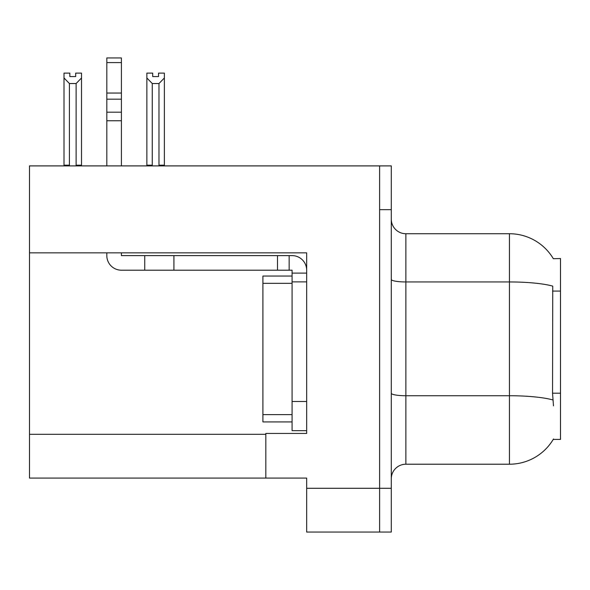 <?xml version="1.0" encoding="UTF-8"?>
<svg xmlns="http://www.w3.org/2000/svg" width="590" height="590" viewBox="0 0 590 590"><rect width="100%" height="100%" fill="white"/><g stroke="black" fill="none" stroke-linecap="round" stroke-linejoin="round"><path stroke-width="0.89" d="M29.5 252.845L306.667 252.845L306.667 401.495L292.08 401.495L292.08 430.671L306.667 430.671L306.667 401.495L306.667 433.436L265.825 433.436L265.825 478.077L29.5 478.077L29.5 165.901L379.613 165.901L379.613 532.055L306.667 532.055L306.667 488.291L379.613 488.291L379.613 532.055L391.281 532.055L391.281 488.291L379.613 488.291L379.613 209.664L391.281 209.664L391.281 488.291M265.825 478.077L306.667 478.077L306.667 488.291M553.339 258.715A51.057 51.057 0 0 0 509.443 233.729A51.057 51.057 0 0 1 553.339 258.715L560.5 258.531L560.5 439.417L553.228 439.417L553.486 438.982A51.057 51.057 0 0 1 509.443 464.219A51.057 51.057 0 0 0 553.228 439.417M391.281 478.807A14.588 14.588 0 0 1 405.868 464.219L509.443 464.219L509.443 233.729A51.057 51.057 0 0 1 553.228 258.531A51.057 51.057 0 0 0 509.443 233.729L405.868 233.729A14.588 14.588 0 0 1 391.281 219.141A14.588 14.588 0 0 0 405.868 233.729L405.868 464.219M553.486 405.868L552.55 393.191L552.756 286.12A51.057 8.865 180 0 0 509.443 281.946L405.868 281.946A14.588 2.53 -0 0 1 391.281 279.417M379.613 165.901L391.281 165.901L391.281 209.664M159.691 165.901L158.976 165.171L158.976 83.537L152.272 83.537L146.866 77.969L146.866 73.116L152.707 73.116L152.707 76.575L158.54 76.575L152.707 76.575M158.54 76.575L158.54 73.116L164.374 73.116L164.374 77.969L158.976 83.537M158.976 165.171L164.374 165.171L164.374 165.901L164.374 77.969M152.272 83.537L152.272 165.171L151.549 165.901M152.272 165.171L146.866 165.171L146.866 77.969L146.866 165.901M75.682 76.575L69.841 76.575L75.682 76.575L75.682 73.116L81.516 73.116L81.516 77.969L76.117 83.537L69.414 83.537L69.414 165.171L64.008 165.171L64.008 77.969L69.414 83.537M64.008 77.969L64.008 73.116L69.841 73.116L69.841 76.575M69.414 165.171L68.691 165.901M81.516 77.969L81.516 165.171L76.117 165.171L76.117 83.537M76.833 165.901L76.117 165.171M81.516 165.171L81.516 165.901M146.866 77.969L146.866 165.171M106.82 252.845L106.82 255.61A14.588 14.588 0 0 0 121.407 270.198L144.742 270.198L144.742 255.61L292.08 255.61A14.588 14.588 0 0 1 306.667 270.205M306.667 273.118L292.08 273.118L292.08 270.198L289.159 270.198L289.159 255.61M306.667 281.873L292.08 281.873L292.08 273.118M292.08 401.495L292.08 276.039L262.904 276.039L262.904 421.916L292.08 421.916M292.08 430.671L306.667 430.671M144.742 270.198L277.492 270.198L277.492 255.61M289.159 270.198L277.492 270.198M121.407 252.845L121.407 255.61L144.742 255.61M106.82 165.901L106.82 120.744L121.407 120.744L121.407 165.901M121.407 62.606L106.82 62.606L106.82 57.945L121.407 57.945L121.407 120.744M106.82 120.744L106.82 112.189L121.407 112.189M121.407 99.186L106.82 99.186L106.82 62.606M106.82 99.186L106.82 112.189M121.407 93.05L106.82 93.05M29.5 434.314L265.825 434.314M560.5 291.077L552.55 291.077M560.5 393.191L552.55 393.191M552.919 399.954A51.057 8.865 180 0 0 509.443 395.735L405.868 395.735A14.588 2.53 0 0 1 391.281 393.205M173.917 270.198L173.917 255.61M262.904 414.623L292.08 414.623M262.904 283.333L292.08 283.333"/></g></svg>

